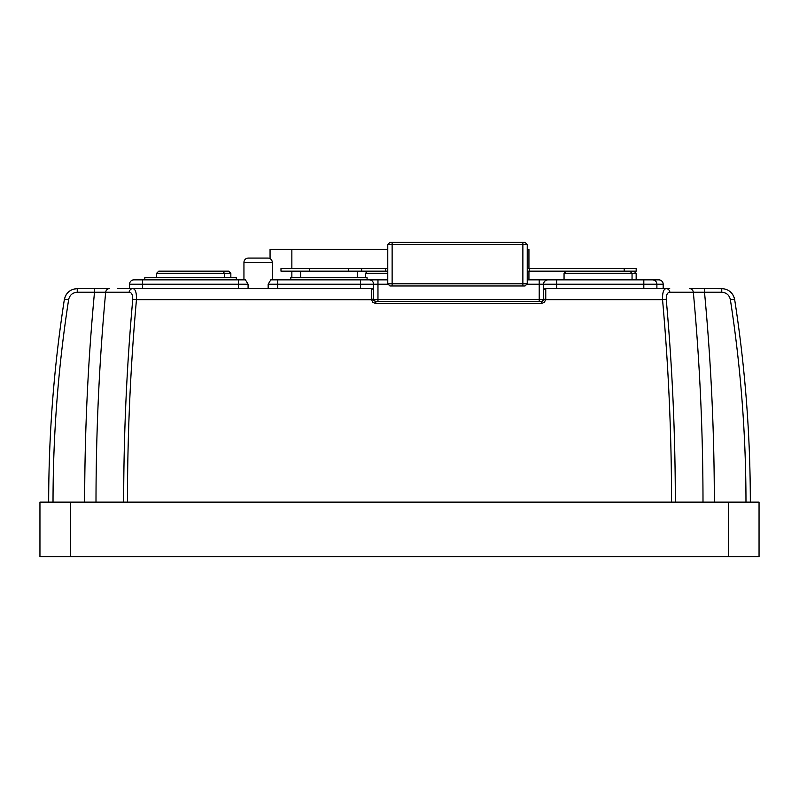 <?xml version="1.0" encoding="UTF-8"?>
<svg xmlns="http://www.w3.org/2000/svg" width="799" height="799" viewBox="0 0 799 799"><rect width="100%" height="100%" fill="white"/><g stroke="black" fill="none" stroke-linecap="round" stroke-linejoin="round"><path stroke-width="1.2" d="M728.538 502.132L759.05 502.132L759.05 556.613L39.95 556.613L39.95 502.132L728.538 502.132L728.538 556.613M156.564 277.692L156.564 273.328L230.841 273.328L230.841 277.692M156.564 273.328L158.741 271.151L228.664 271.151L230.841 273.328M365.503 277.692L365.503 273.328L387.765 273.328M564.054 279.87L564.054 273.328L636.154 273.328L636.154 279.87M309.323 271.151L309.323 268.534L280.988 268.534L280.988 271.151L387.765 271.151M144.799 279.87L144.799 277.692L236.324 277.692L236.324 279.87M290.796 279.87L290.796 277.692L367.071 277.692L367.071 279.87L387.765 279.87M142.622 288.589L142.622 279.87L243.945 279.87L243.945 262.432L272.279 262.432L272.279 279.87L270.771 279.87L373.602 279.87M142.622 279.87L133.902 279.87A4.355 4.355 0 0 0 129.548 284.224L129.548 288.589M248.08 288.589L248.08 284.224L245.453 279.87L238.502 279.87L238.502 288.589M527.23 279.87L652.523 279.87L643.814 279.87L643.814 288.589M545.497 279.87L556.643 279.87L539.215 279.87L539.215 299.475L373.602 299.475L373.602 290.766L373.622 299.735L375.78 301.662A2.177 2.177 0 0 1 375.001 301.513M272.279 279.87L277.722 279.87L277.722 288.589M656.888 288.589L656.888 284.224L663.17 284.224L663.17 288.589L663.17 284.224A4.355 4.355 0 0 0 658.815 279.87L650.096 279.87M671.55 502.132C671.53 434.237 668.523 366.741 662.541 299.645C662.371 292.644 663.579 288.958 666.156 288.589L545.757 288.589L544.119 289.318M526.791 284.224L543.57 284.224L543.57 290.766A2.177 2.177 0 0 1 545.757 288.589L545.757 299.046A5.783 5.084 112.2 0 1 545.727 299.645L544.299 302.392L541.392 303.51L541.392 301.662L375.78 301.662L375.78 303.51L372.873 302.402L371.455 299.645A5.783 5.084 -112.2 0 1 371.425 299.046L373.602 299.475A2.177 2.177 0 0 0 373.852 300.484M371.425 299.046L371.425 288.589A2.177 2.177 0 0 1 373.602 290.766L373.602 284.224L268.154 284.224L268.154 288.589M373.053 289.318L371.425 288.589L117.853 288.589M669.712 288.589L666.156 288.589A4.355 3.775 90 0 1 669.882 292.244C667.365 292.394 666.156 294.861 666.266 299.645C672.289 366.741 675.305 434.237 675.325 502.132M669.882 292.244L693.332 292.244A4.355 3.775 90 0 0 689.607 288.589L704.508 288.589L704.508 292.244L693.332 292.244C699.754 361.767 702.98 431.73 703 502.132M723.554 288.709L704.508 288.589M96 502.132C96.02 431.73 99.246 361.767 105.668 292.244A4.355 3.775 90 0 1 109.393 288.589L77.243 288.589L73.009 289.288M745.976 502.132C745.946 434.237 740.743 366.741 730.366 299.645C729.327 295.081 726.451 292.614 721.757 292.244L721.757 288.589C728.778 289.118 733.082 292.804 734.671 299.645C745.077 366.741 750.301 434.237 750.331 502.132C750.301 434.237 745.077 366.741 734.671 299.645L734.111 297.408M714.326 502.132C714.306 431.73 711.03 361.767 704.508 292.244L721.757 292.244M127.45 502.132C127.47 434.237 130.477 366.741 136.459 299.645A4.355 0.669 -174.9 0 0 132.734 299.645C132.844 294.861 131.635 292.394 129.118 292.244A4.355 3.775 90 0 1 132.844 288.589C135.421 288.948 136.619 292.634 136.459 299.645L373.622 299.735M123.675 502.132C123.695 434.237 126.711 366.741 132.734 299.645M65.388 296.149L64.329 299.645C53.923 366.741 48.699 434.237 48.669 502.132C48.699 434.237 53.923 366.741 64.329 299.645C65.908 292.814 70.212 289.118 77.243 288.589L77.243 292.244C72.539 292.624 69.673 295.091 68.634 299.645C58.257 366.741 53.054 434.237 53.024 502.132M84.674 502.132C84.694 431.73 87.97 361.767 94.492 292.244L129.118 292.244M70.961 290.197L69.064 291.455M67.366 293.103L65.967 295.051M733.172 295.3L731.884 293.393M730.266 291.735L729.507 291.136M726.341 289.418L725.622 289.168M541.392 301.662A2.177 2.177 0 0 0 542.171 301.513A2.177 2.177 0 0 1 541.392 301.662L543.56 299.735L545.727 299.645L662.541 299.645A4.355 0.669 -5.1 0 1 666.266 299.645M734.671 299.645A4.355 0.659 171.2 0 0 730.366 299.645M64.329 299.645A4.355 0.659 8.8 0 1 68.634 299.645M94.492 288.589L94.492 292.244L77.243 292.244M387.765 249.358L270.062 249.358L270.062 258.636M527.23 249.358L528.938 249.358L528.938 268.534M528.938 271.151L528.938 279.87M556.643 288.589L556.643 284.224L543.57 284.224L543.57 299.475L539.215 299.475L539.215 301.662M545.757 288.589A2.177 2.177 0 0 0 543.57 290.766L543.56 299.735M268.154 284.224L270.771 279.87M248.309 258.077A4.355 4.355 0 0 0 243.945 262.432A4.355 4.355 0 0 1 248.309 258.077L267.915 258.077A4.355 4.355 0 0 1 272.279 262.432M652.523 279.87A4.355 4.355 0 0 1 656.888 284.224A4.355 4.355 0 0 0 652.523 279.87A4.355 4.355 0 0 1 656.888 284.224L556.643 284.224L556.643 279.87M543.57 284.224A4.355 4.355 0 0 1 547.934 279.87M369.248 279.87A4.355 4.355 0 0 1 373.602 284.224A4.355 4.355 0 0 0 369.248 279.87A4.355 4.355 0 0 1 373.602 284.224L377.967 284.224L377.967 301.662M543.57 299.475A2.177 2.177 0 0 1 543.33 300.484A2.177 2.177 0 0 0 543.57 299.475L545.757 299.046M624.199 271.151L636.184 271.151L636.184 268.534L624.199 268.534L624.199 271.151L527.23 271.151M309.323 268.534L348.544 268.534L348.544 271.151M348.544 268.534L385.587 268.534L385.587 271.151M385.587 268.534L387.765 268.534M527.23 268.534L529.407 268.534L529.407 271.151M529.407 268.534L624.199 268.534M527.23 283.795L525.053 285.972L392.129 285.972L392.129 283.795L387.765 283.795L387.765 244.564L527.23 244.564L527.23 283.795L522.876 283.795L522.876 242.387L525.053 242.387L527.23 244.564M387.765 244.564L389.952 242.387L392.129 242.387L392.129 283.795L522.876 283.795L522.876 285.972M387.765 283.795L389.952 285.972L392.129 285.972M392.129 242.387L522.876 242.387M70.462 502.132L70.462 556.613M248.08 284.224L129.548 284.224M375.78 303.51L541.392 303.51M291.855 249.358L291.855 268.534M291.855 271.151L291.855 277.692M360.529 279.87L360.529 288.589M377.967 279.87L377.967 284.224L388.204 284.224M361.617 268.534L361.617 271.151M367.69 271.151L365.503 273.328M633.967 271.151L636.154 273.328M632.049 279.87L632.049 273.328L629.862 271.151M566.231 271.151L564.054 273.328M224.559 277.692L224.559 273.328L222.372 271.151M357.263 277.692L357.263 271.151M300.604 277.692L300.604 271.151"/></g></svg>
